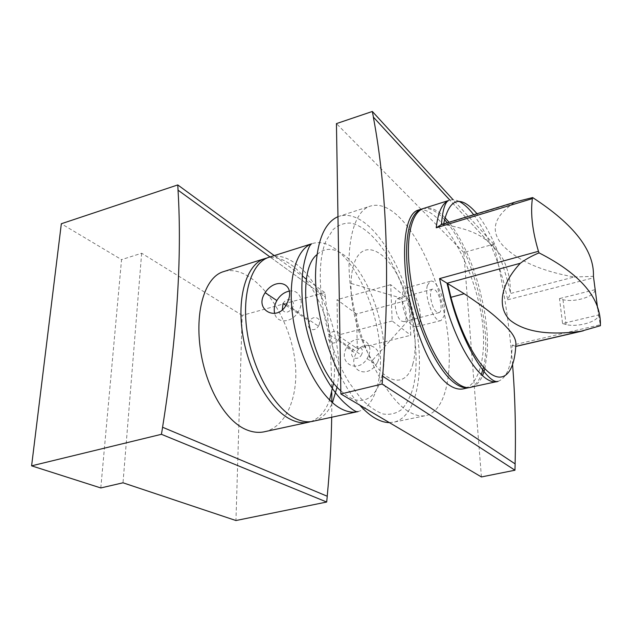 <?xml version="1.0" encoding="UTF-8"?>
<svg xmlns="http://www.w3.org/2000/svg" width="632" height="632" viewBox="0 0 632 632"><rect width="100%" height="100%" fill="white"/><g stroke="black" fill="none" stroke-linecap="round" stroke-linejoin="round"><path stroke-width="0.47" stroke-dasharray="3.16 2.37" d="M333.617 382.842C339.25 342.481 319.026 284.771 291.415 264.982C283.097 258.867 275.023 256.513 267.194 257.927M310.644 421.67C319.089 418.629 325.409 411.416 329.596 400.032M224.692 271.262C232.766 269.398 241.305 271.515 250.312 277.622C271.642 292.253 290.846 326.823 294.994 360.88C299.244 394.889 286.881 425.928 265.472 431.522M327.257 496.246L162.574 427.248M331.705 417.231L331.84 402.134M331.792 392.78C331.397 358.692 329.233 326.799 325.306 297.103L270.006 256.947L325.306 297.103M325.338 297.095L324.73 292.569L242.19 315.392L235.949 520.531M324.73 292.569L306.575 279.273M304.355 277.653L274.256 255.605M100.796 487.951L121.549 259.633L61.336 223.744M242.19 315.392L141.655 253.235L121.549 259.633M141.655 253.235L123.011 482.801M562.567 323.529L566.098 324.595C578.019 327.471 598.591 321.53 598.63 314.965L562.567 323.529L559.494 298.588L562.986 299.702C574.788 302.704 595.075 296.527 595.067 289.685L598.63 314.965M595.067 289.685L559.494 298.588M471.741 387.021C476.259 385.686 479.862 381.933 482.532 375.771M484.894 368.733L487.351 350.997C487.936 337.385 486.64 322.375 483.472 305.975L479.538 288.879C471.93 260.937 461.763 238.73 449.028 222.251M498.071 381.341C506.848 377.983 511.557 365.936 512.204 345.222L600.226 324.761L597.611 308.187M473.684 214.746C486.032 231.596 496.041 254.167 503.728 282.465L507.749 299.758L510.427 293.501L574.125 277.014C541.111 271.057 517.339 260.526 502.796 245.421C489.871 230.957 493.584 216.776 513.927 202.88L517.679 201.347M574.125 277.014L593.432 276.358M512.204 345.222L515.752 346.265M600.226 324.761L600.4 325.717M441.452 224.558L443.553 224.486C479.396 230.601 485.51 239.883 493.126 246.014C499.446 253.361 505.861 259.049 509.89 280.9L510.459 293.153L507.614 281.445C499.73 252.516 489.531 229.945 477.01 213.735M444.881 217.55C437.621 210.053 430.882 206.893 424.68 208.086M313.733 421.109C321.807 418.819 328.048 412.68 332.464 402.695M337.093 387.029C344.985 346.644 324.477 284.432 295.665 263.678C286.991 257.24 278.609 254.941 270.536 256.782M377.43 362.46L376.087 364.743C366.41 378.655 348.516 370.415 355.176 355.168L355.887 353.541C362.452 337.614 385.33 347.094 377.43 362.46M289.195 291.123C298.344 289.132 304.324 299.457 299.513 309.49L298.091 312.145C291.621 323.086 276.895 323.766 274.683 313.519M368.322 356.266L367.058 358.66C358.352 373.528 338.515 364.024 345.894 348.975L346.692 347.371C354.552 332.021 375.787 340.316 368.322 356.266M356.488 313.993L337.046 299.694L337.591 335.221L357.341 348.651L356.488 313.993L408.991 299.845L410.768 335.276L357.341 348.651M283.073 303.494C286.96 296.329 296.234 300.026 292.64 307.405L292.103 308.416C288.271 312.974 285.008 313.409 282.307 309.727M361.788 354.141L361.314 355.065C357.712 361.449 349.109 357.554 352.253 351.044L352.648 350.27C356.1 343.8 364.948 347.474 361.788 354.141M318.923 325.164L318.402 326.144C314.523 332.961 305.667 329.019 309.08 322.091L309.498 321.261C313.219 314.357 322.344 318.054 318.923 325.164M338.91 338.681L338.412 339.629C334.668 346.241 325.922 342.323 329.209 335.584L329.62 334.786C333.206 328.079 342.212 331.776 338.91 338.681M427.445 285.261L430.274 281.319C436.941 278.135 447.369 304.814 444.027 316.158L441.033 320.519C434.461 323.821 423.756 296.29 427.445 285.261M436.514 311.845C431.316 307.95 428.188 289.954 432.533 289.124L435.14 290.009C440.299 294.117 443.332 311.774 438.987 312.643L436.514 311.845M389.391 422.618L394.589 422.01C415.256 416.401 423.59 378.134 417.499 335.308C411.416 292.395 391.808 247.104 368.922 226.319C357.941 216.492 347.624 213.268 337.962 216.673M340.585 376.411C346.565 387.945 352.933 397.496 359.687 405.08M413.004 388.151C421.639 354.607 411.558 299.094 390.789 261.411C378.852 240.326 364.395 225.908 350.942 223.112C344.361 222.74 338.389 224.913 333.04 229.629L326.389 240.215C312.287 270.33 323.552 342.623 349.796 383.474L360.896 398.468C368.535 406.273 375.961 411.456 383.158 413.999C390.047 415.011 396.185 413.533 401.573 409.568C406.416 404.322 410.223 397.188 413.004 388.151M413.004 363.384C407.545 385.812 388.846 386.579 372.319 360.477C359.411 340.83 350.239 307.713 351.021 283.444C351.258 274.849 352.459 267.692 354.647 261.98C362.95 240.523 383.071 248.621 397.441 275.054C411.938 301.243 419.071 340.759 413.004 363.384M419.648 322.399L416.449 326.76C413.881 327.408 411.1 325.33 408.114 320.519C404.306 313.733 402.276 306.346 402.015 298.367L402.789 292.039L405.807 288.073C412.822 284.811 423.322 311.102 419.648 322.399M444.43 219.517L443.285 218.293C435.938 210.685 429.128 207.47 422.848 208.671M470.153 387.345C474.916 385.781 478.637 381.554 481.308 374.673M483.527 367.247C492.518 330.149 473.305 254.009 447.243 222.796M418.945 209.903C424.704 208.86 431.269 212.131 438.648 219.723C456.146 237.877 474.656 276.753 481.149 313.914C487.73 351.013 480.533 384.003 464.275 388.633M515.143 463.904L382.692 376.182M512.576 364.743C509.163 322.952 503.262 284.368 494.88 249L449.834 200.107M481.41 476.947L463.785 252.492L493.766 244.173L494.911 248.992L449.873 200.099M493.766 244.173L453.104 199.736M463.785 252.492L336.437 123.603M408.082 411.227C386.405 398.081 361.694 350.855 352.735 301.725C343.65 252.563 351.945 213 369.191 206.49C378.363 203.188 388.261 206.648 398.911 216.863C421.015 238.351 440.401 284.479 446.935 327.969C453.468 371.363 446.263 409.986 426.734 415.398C421.133 416.836 414.916 415.453 408.082 411.227M400.309 299.45L397.552 298.636C392.914 299.552 395.845 317.24 401.296 320.977L403.911 321.712C408.556 320.764 405.712 303.392 400.309 299.45M408.991 299.845L390.679 284.661L392.188 321.001L410.768 335.276M392.188 321.001L337.591 335.221M390.679 284.661L337.046 299.694M507.749 299.758L593.598 277.78M443.079 224.439L513.927 202.88M459.085 201.379C455.301 199.53 451.833 199.238 448.657 200.518M443.64 223.894L443.553 224.486M357.838 411.606L358.107 411.535C376 406.621 383.964 375.124 379.129 339.637C374.318 304.111 357.451 266.957 337.733 250.746C328.506 243.257 319.792 240.95 311.6 243.81M340.822 390.876L348.722 396.967C370.463 409.694 385.686 385.947 384.138 350.452C382.842 315.06 366.118 273.032 345.909 256.458C334.905 247.633 325.219 247.049 316.853 254.704M307.587 422.437L309.253 422.073M562.986 299.702L566.098 324.595M496.871 381.602L497.392 381.491M583.32 330.82L583.952 330.678M356.551 411.874L358.107 411.535M286.517 304.34L298.091 312.145M367.058 358.66L376.087 364.743M346.692 347.371L355.887 353.541M292.103 308.416L318.402 326.144M285.893 305.39L309.498 321.261M338.412 339.629L361.314 355.065M329.62 334.786L352.648 350.27M402.015 298.367L351.021 283.444M408.114 320.519L372.319 360.477M441.033 320.519L416.449 326.76M430.274 281.319L405.807 288.073M468.565 387.708L469.845 387.432M394.589 422.01L426.734 415.398M337.962 216.681L369.191 206.49M397.552 298.636L432.533 289.124M403.911 321.712L438.987 312.643"/><path stroke-width="0.95" d="M267.194 257.927L263.789 258.915C246.535 265.1 236.652 296.835 242.759 334.873C248.755 372.888 269.832 409.149 290.349 419.261C297.111 422.642 303.415 423.574 309.253 422.073L310.644 421.67M329.596 400.032L333.617 382.842M307.587 422.437L265.472 431.522C258.978 433.157 252.215 432.375 245.169 429.191C223.791 419.616 204.61 384.058 200.036 346.652C195.391 309.19 205.266 278.104 222.322 272.013L224.692 271.262M274.256 255.605L177.766 184.931L61.336 223.744L31.6 465.839L100.796 487.951L123.011 482.801L235.949 520.531L326.689 502.029L327.257 496.246L162.574 427.248C176.936 336.722 182.095 257.698 178.034 190.169L270.006 256.947L178.034 190.169M327.226 496.231C329.801 468.944 331.294 442.613 331.705 417.231M331.84 402.134L331.792 392.78M177.766 184.931L178.066 190.153M31.6 465.839L161.429 434.303L162.606 427.24M306.575 279.273L304.355 277.653M326.689 502.029L161.429 434.303M424.68 208.086L422.863 208.663C415.919 211.562 411.393 220.671 409.275 235.981C407.569 250.027 408.446 266.791 411.882 286.264L416.417 306.488C429.357 356.337 456.257 392.946 471.741 387.021L496.871 381.602M482.532 375.771L484.894 368.733M597.611 308.187L593.432 276.358C594.436 250.793 574.172 224.534 532.642 197.571L517.679 201.347M539.049 252.871C580.895 274.209 601.34 298.494 600.4 325.717L581.258 331.192C548.631 335.616 524.923 331.966 510.15 320.25C497.187 307.8 499.904 284.961 520.326 263.252C525.65 259.278 531.891 255.818 539.049 252.871L538.456 251.291C532.436 231.17 530.406 213.616 532.365 198.614L532.642 197.571M538.456 251.291L439.556 278.617L464.196 293.722C491.807 312.232 496.152 317.319 503.349 323.821C508.705 329.58 517.189 336.975 515.752 346.265C514.377 370.471 505.166 383.118 491.443 374.31C477.768 365.58 460.744 334.115 450.956 297.317L464.196 293.722M436.222 227.797L441.444 224.573C442.756 207.636 445.892 201.521 448.657 200.518C442.116 203.299 437.976 212.392 436.222 227.797L532.365 198.614M449.028 222.251L444.881 217.55M270.536 256.782L268.166 257.524C251.015 263.678 241.242 295.468 247.396 333.593C253.44 371.703 274.493 408.09 294.923 418.258C301.662 421.655 307.926 422.603 313.733 421.109L356.551 411.874M332.464 402.695L337.093 387.029M264.105 294.417L265.124 292.687C275.671 276.516 295.752 283.065 287.829 301.551L286.517 304.34C278.017 322.075 254.799 310.825 264.105 294.417M274.683 313.519C273.798 309.988 274.225 306.251 275.955 302.325L276.856 300.555C280.008 295.357 284.116 292.213 289.195 291.123M282.307 309.727L283.073 303.494L285.893 305.39M337.962 216.673L337.851 216.713C323.663 223.175 316.213 242.878 315.502 275.836C315.66 307.681 325.488 347.181 340.585 376.411M359.687 405.08C364.862 410.855 369.981 415.224 375.037 418.171C380.093 421.094 384.872 422.571 389.391 422.618M448.657 200.518L421.007 209.247C407.822 214.185 402.371 247.286 410.255 288.769C418.036 330.22 437.755 370.929 454.748 383.158C460.349 387.234 465.381 388.664 469.845 387.432L470.153 387.345M481.308 374.673L483.527 367.247M447.243 222.796L444.43 219.517M468.565 387.708L464.275 388.633C459.353 389.96 454.053 388.601 448.38 384.548C431.166 372.414 414.11 331.263 407.632 289.519C401.099 247.689 405.365 214.935 417.278 210.424L418.945 209.903M453.104 199.736L372.351 111.469L336.437 123.603L340.869 393.973L481.41 476.947L514.962 470.216L515.143 463.904L382.692 376.182C390.062 275.552 386.942 189.189 373.338 117.07L449.834 200.107M515.104 463.88C515.941 429.247 515.104 396.201 512.576 364.743M449.873 200.099L373.338 117.07M372.351 111.469L373.378 117.054M340.869 393.973L382.076 384.035L382.731 376.174M514.962 470.216L382.076 384.035M439.556 278.617L444.209 299.126C457.355 349.725 483.519 387.116 498.071 381.341L497.392 381.491M515.744 346.36L581.258 331.192M447.148 283.223L520.326 263.252M473.684 214.746C468.699 208.22 463.833 203.765 459.085 201.379M477.01 213.735C460.428 194.466 449.305 197.848 443.64 223.894M447.646 283.492L450.956 297.317M268.166 257.524L311.6 243.81C295.484 249.648 286.841 281.833 293.461 320.914C299.979 359.971 320.708 397.567 340.261 408.304C346.597 411.827 352.459 412.925 357.838 411.606M316.853 254.704C293.683 273.142 308.937 363.7 340.822 390.876M222.322 272.013L263.789 258.915M515.736 346.462L583.32 330.82M440.781 224.763L518.856 200.992M446.99 283.136L450.45 297.451C463.161 346.873 488.963 384.912 498.071 381.341M311.6 243.81C309.633 245.105 307.784 249.095 304.837 260.108C301.267 274.817 300.935 293.114 303.842 314.997C309.506 353.225 329.651 390.45 346.194 404.354C352.767 410.144 356.74 412.538 358.107 411.535M265.124 292.687L276.856 300.555M417.278 210.424L421.007 209.247"/></g></svg>
